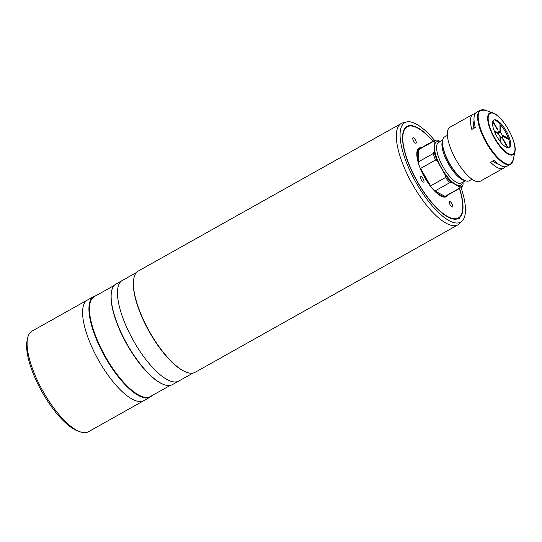 <?xml version="1.0" encoding="UTF-8"?>
<svg xmlns="http://www.w3.org/2000/svg" width="542" height="542" viewBox="0 0 542 542"><rect width="100%" height="100%" fill="white"/><g stroke="black" fill="none" stroke-linecap="round" stroke-linejoin="round"><path stroke-width="0.81" d="M95.961 295.688A57.676 19.769 60.7 0 0 93.78 296.474L87.431 300.031A57.676 19.769 60.7 0 0 99.139 361.284A57.676 19.769 60.7 0 1 87.431 300.031L31.937 331.169A57.676 19.769 60.7 0 0 27.595 338.174A57.676 19.769 60.7 0 0 43.645 392.428A57.676 19.769 60.7 0 0 80.148 431.832A57.676 19.769 60.7 0 0 88.387 431.771L150.222 397.069A57.676 19.769 60.7 0 0 152.031 395.613M99.139 361.284A57.676 19.769 60.7 0 0 143.881 400.626A57.676 19.769 60.7 0 1 99.139 361.284M80.148 431.832L77.892 431.032A55.738 19.112 -119.3 0 1 41.91 391.71A55.738 19.112 -119.3 0 1 27.1 340.512L27.595 338.174M136.489 272.504L122.316 280.458A57.676 19.769 60.7 0 0 134.023 341.711A57.676 19.769 60.7 0 1 122.316 280.458L115.974 284.015A57.676 19.769 60.7 0 0 111.625 291.013A57.676 19.769 60.7 0 0 127.682 345.268A57.676 19.769 60.7 0 0 164.185 384.678A57.676 19.769 60.7 0 0 172.424 384.61L192.938 373.099M111.625 291.013L111.53 291.488A57.289 19.641 60.7 0 0 127.472 345.376A57.289 19.641 60.7 0 0 163.731 384.515L164.185 384.678M114.172 285.471L94.281 296.63A57.289 19.641 60.7 0 0 105.914 357.476A57.289 19.641 60.7 0 0 150.351 396.554L170.242 385.396M93.78 296.474A57.676 19.769 60.7 0 0 105.48 357.727A57.676 19.769 60.7 0 0 150.222 397.069M134.023 341.711A57.676 19.769 60.7 0 0 178.765 381.053A57.676 19.769 60.7 0 1 134.023 341.711M431.175 139.355L431.351 139.26A52.743 18.082 60.7 0 0 406.967 126.388A52.743 18.082 60.7 0 0 405.917 156.13A5.806 1.992 60.7 0 0 407.32 160.269A52.743 18.082 60.7 0 0 458.247 218.555A5.806 1.992 60.7 0 0 459.176 218.582A5.806 1.992 60.7 0 0 459.65 217.62A52.743 18.082 60.7 0 0 459.562 188.42M433.193 141.076A5.806 1.992 60.7 0 0 431.351 139.26M434.515 140.337A57.025 19.553 60.7 0 0 406.669 121.957A57.025 19.553 60.7 0 0 416.439 183.216A57.025 19.553 60.7 0 0 462.211 220.94A57.025 19.553 60.7 0 0 461.032 187.593M406.669 121.957L403.024 122.817A58.062 19.905 60.7 0 0 401.188 123.529A58.062 19.905 60.7 0 0 412.977 185.195A58.062 19.905 60.7 0 0 458.017 224.801A58.062 19.905 60.7 0 0 459.575 223.602L462.211 220.94M401.188 123.529L138.298 271.041A58.062 19.905 60.7 0 0 133.921 278.093A58.062 19.905 60.7 0 0 150.087 332.707A58.062 19.905 60.7 0 0 186.834 372.381A58.062 19.905 60.7 0 0 195.127 372.313L458.017 224.801M133.921 278.093L133.827 278.561A57.676 19.769 60.7 0 0 149.877 332.815A57.676 19.769 60.7 0 0 186.38 372.219L186.834 372.381M450.158 204.869A3.096 1.064 60.7 0 0 452.556 206.983A3.096 1.064 60.7 0 0 451.933 203.697A3.096 1.064 60.7 0 0 449.528 201.583A3.096 1.064 60.7 0 0 450.158 204.869M421.358 179.958A3.096 1.064 60.7 0 0 423.756 182.071A3.096 1.064 60.7 0 0 423.126 178.779A3.096 1.064 60.7 0 0 420.728 176.665A3.096 1.064 60.7 0 0 421.358 179.958M413.614 141.069A3.096 1.064 60.7 0 0 416.019 143.183A3.096 1.064 60.7 0 0 415.389 139.89A3.096 1.064 60.7 0 0 412.99 137.783A3.096 1.064 60.7 0 0 413.614 141.069M421.466 147.661A27.872 9.553 60.7 0 0 419.135 148.074A27.872 9.553 60.7 0 0 424.793 177.674A27.872 9.553 60.7 0 0 446.412 196.685A27.872 9.553 60.7 0 0 447.983 194.917M432.875 141.259A52.256 17.913 60.7 0 0 414.664 126.753A52.256 17.913 60.7 0 0 417.807 182.308A52.256 17.913 60.7 0 0 462.285 211.61A52.256 17.913 60.7 0 0 459.392 188.514M445.47 177.525L445.436 175.276A26.422 9.058 60.7 0 0 451.845 182.607L449.907 182.607A27.093 9.289 -119.3 0 1 445.47 177.525L430.565 185.886A27.093 9.289 -119.3 0 1 425.016 177.532A27.093 9.289 -119.3 0 1 420.572 168.44L435.477 160.073A27.093 9.289 -119.3 0 1 433.254 153.522L418.349 161.889A27.093 9.289 -119.3 0 1 418.343 149.849L433.248 141.489A27.093 9.289 -119.3 0 1 434.42 140.392A27.093 9.289 -119.3 0 1 435.463 140.019L437.394 140.019A26.422 9.058 60.7 0 0 434.196 142.139L433.248 141.489M447.394 135.331L444.562 136.916A25.162 8.625 60.7 0 0 444.372 137.031A25.162 8.625 60.7 0 0 442.577 144.524A25.162 8.625 60.7 0 0 449.67 163.637A25.162 8.625 60.7 0 0 461.662 178.528A25.162 8.625 60.7 0 0 469.189 180.798L472.014 179.212M418.349 161.889L418.343 149.849M430.565 185.886L420.572 168.44M445.436 175.276L437.408 161.259L435.477 160.073M433.254 153.522L434.203 151.807A26.422 9.058 60.7 0 0 437.408 161.259M434.203 151.807L434.196 142.139M437.394 140.019L440.239 141.564M463.058 182.017L463.058 184.829A26.422 9.058 60.7 0 1 462.936 185.079L462.109 186.55A27.093 9.289 -119.3 0 1 460.937 187.647A27.093 9.289 -119.3 0 1 459.894 188.02L444.989 196.38A27.093 9.289 -119.3 0 1 435.002 190.967L449.907 182.607M459.894 188.02L459.86 186.956L451.845 182.607M459.86 186.956A26.422 9.058 60.7 0 0 462.936 185.079M444.989 196.38L435.002 190.967M502.088 137.905L502.319 137.776A3.869 1.328 -119.3 0 0 501.425 133.745A3.869 1.328 -119.3 0 0 500.483 132.363L500.483 130.968A6.192 2.121 -119.3 0 1 500.652 131.171L500.645 124.897A16.673 5.718 -119.3 0 1 508.423 138.474L503.023 135.547A5.806 1.992 -119.3 0 1 503.355 136.53L508.755 139.457A16.673 5.718 -119.3 0 1 509.663 147.275M508.179 147.797L503.552 139.721A6.192 2.121 -119.3 0 1 503.477 139.789L503.301 139.89A6.192 2.121 -119.3 0 1 503.213 139.938L502.156 137.885A3.869 1.328 -119.3 0 1 499.209 135.215A3.869 1.328 -119.3 0 1 498.484 133.684L497.149 133.163M503.477 139.789L502.319 137.776M497.956 133.4L498.322 133.196L497.163 132.566A6.192 2.121 -119.3 0 1 497.089 132.329L494.168 130.744M496.621 132.871L497.163 132.566M494.575 131.767L497.427 133.312A6.192 2.121 -119.3 0 1 497.332 133.061M500.659 142.126L500.652 138.318A5.806 1.992 -119.3 0 1 499.988 137.553L499.988 141.266M499.988 138.691L500.652 138.318M496.079 162.214A22.269 7.635 -119.3 0 1 494.162 162.058M496.093 162.234L495.049 162.634M503.213 139.938L507.685 147.742M496.364 132.736L497.089 132.329M473.572 125.365A22.269 7.635 -119.3 0 1 474.433 123.651M473.545 124.281L474.426 123.596M492.725 121.625L497.285 129.579A5.806 1.992 -119.3 0 1 497.475 129.416A5.806 1.992 -119.3 0 1 497.617 129.355L492.902 121.123M494.27 119.836A16.673 5.718 -119.3 0 1 499.981 124.132L499.981 130.412A6.192 2.121 -119.3 0 1 500.151 130.588L500.151 131.977A3.869 1.328 -119.3 0 0 498.423 131.103A3.869 1.328 -119.3 0 0 498.322 133.196M498.274 133.034L500.151 131.977M498.301 133.589L500.483 132.363M500.645 124.897L499.981 124.985M507.949 139.023L508.423 138.474M509.412 147.478A15.793 5.413 -119.3 0 1 497.048 136.78A15.793 5.413 -119.3 0 1 493.721 120.08A15.793 5.413 -119.3 0 1 495.009 119.762A15.793 5.413 -119.3 0 1 506.289 131.13A15.793 5.413 -119.3 0 1 510.117 146.679A15.793 5.413 -119.3 0 1 509.412 147.478M510.747 164.124A30.969 10.616 -119.3 0 1 510.517 164.267L506.892 166.299A30.969 10.616 -119.3 0 1 494.148 160.398L490.666 162.356A30.969 10.616 60.7 0 0 503.403 168.257A30.969 10.616 60.7 0 0 503.633 168.115A30.969 10.616 60.7 0 0 504.88 166.794M503.403 168.257L480.253 181.252A30.969 10.616 -119.3 0 1 456.039 159.782A30.969 10.616 -119.3 0 1 449.718 127.377A30.969 10.616 -119.3 0 1 449.948 127.235L473.098 114.247A30.969 10.616 60.7 0 0 472.868 114.389A30.969 10.616 60.7 0 0 471.818 129.45L475.307 127.492A30.969 10.616 -119.3 0 1 476.35 112.431A30.969 10.616 -119.3 0 1 476.587 112.289L480.205 110.256A30.969 10.616 -119.3 0 0 479.975 110.399A30.969 10.616 -119.3 0 0 486.296 142.803A30.969 10.616 -119.3 0 0 510.517 164.267L513.166 160.086A30.738 10.535 -119.3 0 1 511.079 163.677A30.738 10.535 -119.3 0 1 487.007 142.851A30.738 10.535 -119.3 0 1 480.537 110.344A30.738 10.535 -119.3 0 1 485.158 110.168L480.205 110.256M475.11 113.752A30.969 10.616 60.7 0 0 473.098 114.247M471.818 129.45L473.884 128.075A25.643 8.794 -119.3 0 1 474.074 120.947M475.253 127.309L473.884 128.075M498.193 163.935A25.643 8.794 -119.3 0 1 492.888 161.109M439.84 141.787A24.776 8.496 60.7 0 0 436.324 141.997A24.776 8.496 60.7 0 0 441.534 168.189A24.776 8.496 60.7 0 0 460.937 184.978A24.776 8.496 60.7 0 0 462.57 182.295M442.618 140.229L438.532 142.519A23.225 7.961 60.7 0 0 438.356 142.627A23.225 7.961 60.7 0 0 443.099 166.929A23.225 7.961 60.7 0 0 461.262 183.027L465.348 180.737M442.496 141.123A23.225 7.961 60.7 0 0 448.281 163.677A23.225 7.961 60.7 0 0 464.521 180.371M442.577 144.524L442.692 145.493A23.997 8.225 60.7 0 0 460.89 177.932L461.662 178.528M493.091 112.98C502.475 115.534 517.61 142.512 514.9 151.855A23.936 8.205 -119.3 0 1 513.274 154.646A23.936 8.205 -119.3 0 1 494.528 138.427A23.936 8.205 -119.3 0 1 489.494 113.115A23.936 8.205 -119.3 0 1 493.091 112.98L485.158 110.168M489.948 113.488A23.387 8.015 -119.3 0 1 508.267 129.335A23.387 8.015 -119.3 0 1 513.186 154.07A23.387 8.015 -119.3 0 1 494.873 138.224A23.387 8.015 -119.3 0 1 489.948 113.488M417.564 149.849L434.42 140.392M444.081 197.105L460.937 187.647M514.9 151.855L513.166 160.086"/></g></svg>
